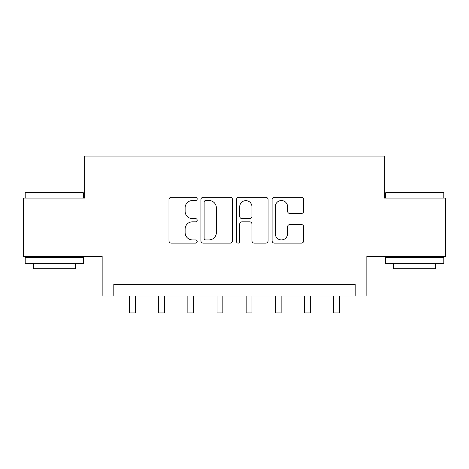 <?xml version="1.0" encoding="UTF-8"?>
<svg xmlns="http://www.w3.org/2000/svg" width="469" height="469" viewBox="0 0 469 469"><rect width="100%" height="100%" fill="white"/><g stroke="black" fill="none" stroke-linecap="round" stroke-linejoin="round"><path stroke-width="0.7" d="M197.191 198.926A1.6 1.6 0 0 0 195.585 197.326L171.267 197.326A2.286 2.286 0 0 0 168.975 199.612L168.975 240.82A2.286 2.286 0 0 0 171.267 243.106L195.585 243.106A1.6 1.6 0 0 0 197.191 241.506A1.6 1.6 0 0 0 195.585 239.899L192.437 239.899A7.322 7.322 0 0 1 185.114 232.577L185.114 229.142A7.322 7.322 0 0 1 192.437 221.819L195.585 221.819A1.6 1.6 0 0 0 197.191 220.219A1.6 1.6 0 0 0 195.585 218.613L192.437 218.613A7.322 7.322 0 0 1 185.114 211.29L185.114 207.855A7.322 7.322 0 0 1 192.437 200.533L195.585 200.533A1.6 1.6 0 0 0 197.191 198.926M301.397 213.465A2.286 2.286 0 0 0 303.689 211.173L303.689 199.612A2.286 2.286 0 0 0 301.397 197.326L274.388 197.326A2.286 2.286 0 0 0 272.096 199.612L272.096 240.82A2.286 2.286 0 0 0 274.388 243.106L301.397 243.106A2.286 2.286 0 0 0 303.689 240.82L303.689 226.855A2.286 2.286 0 0 0 301.397 224.563L289.836 224.563A2.286 2.286 0 0 0 287.55 226.855L287.55 233.779A6.12 6.12 0 0 1 281.423 239.899A6.12 6.12 0 0 1 275.303 233.779L275.303 206.653A6.12 6.12 0 0 1 281.423 200.533A6.12 6.12 0 0 1 287.55 206.653L287.55 211.173A2.286 2.286 0 0 0 289.836 213.465L301.397 213.465M355.185 296.009L366.846 296.009L366.846 256.361L445.55 256.361L445.55 198.065L384.334 198.065L384.334 156.083L84.666 156.083L84.666 198.065L23.45 198.065L23.45 256.361L102.154 256.361L102.154 296.009L355.185 296.009L355.185 284.349L113.815 284.349L113.815 296.009M232.495 199.612A2.286 2.286 0 0 0 230.209 197.326L203.194 197.326A2.286 2.286 0 0 0 200.908 199.612L200.908 240.82A2.286 2.286 0 0 0 203.194 243.106L230.209 243.106A2.286 2.286 0 0 0 232.495 240.82L232.495 199.612M238.791 197.326L265.806 197.326A2.286 2.286 0 0 1 268.092 199.612L268.092 240.82A2.286 2.286 0 0 1 265.806 243.106L254.245 243.106A2.286 2.286 0 0 1 251.953 240.82L251.953 224.106A2.286 2.286 0 0 0 249.666 221.819L241.998 221.819A2.286 2.286 0 0 0 239.706 224.106L239.706 241.506A1.6 1.6 0 0 1 238.105 243.106A1.6 1.6 0 0 1 236.505 241.506L236.505 199.612A2.286 2.286 0 0 1 238.791 197.326M205.715 200.533A1.6 1.6 0 0 0 204.115 202.133L204.115 238.299A1.6 1.6 0 0 0 205.715 239.899L209.033 239.899A7.322 7.322 0 0 0 216.361 232.577L216.361 207.855A7.322 7.322 0 0 0 209.033 200.533L205.715 200.533M251.953 206.77A6.12 6.12 0 0 0 245.832 200.644A6.12 6.12 0 0 0 239.706 206.77L239.706 216.326A2.286 2.286 0 0 0 241.998 218.613L249.666 218.613A2.286 2.286 0 0 0 251.953 216.326L251.953 206.77M129.555 296.009L129.555 312.917L135.389 312.917L135.389 296.009M158.71 296.009L158.71 312.917L164.537 312.917L164.537 296.009M187.858 296.009L187.858 312.917L193.691 312.917L193.691 296.009M217.012 296.009L217.012 312.917L222.839 312.917L222.839 296.009M246.161 296.009L246.161 312.917L251.988 312.917L251.988 296.009M25.901 192.231L82.802 192.231L83.5 192.929L25.197 192.929L25.901 192.231M54.351 263.361L25.197 263.361L25.197 257.528L83.5 257.528L83.5 263.361L54.351 263.361M75.339 263.361L75.339 268.725L33.363 268.725L33.363 263.361M386.198 192.231L443.099 192.231L443.803 192.929L385.5 192.929L386.198 192.231M414.649 263.361L385.5 263.361L385.5 257.528L443.803 257.528L443.803 263.361L414.649 263.361M435.637 263.361L435.637 268.725L393.661 268.725L393.661 263.361M275.309 296.009L275.309 312.917L281.142 312.917L281.142 296.009M304.463 296.009L304.463 312.917L310.29 312.917L310.29 296.009M333.611 296.009L333.611 312.917L339.445 312.917L339.445 296.009M25.197 198.065L25.197 192.929M38.493 257.528L38.493 256.361M70.209 257.528L70.209 256.361M83.5 198.065L83.5 192.929M385.5 198.065L385.5 192.929M398.791 257.528L398.791 256.361M430.507 257.528L430.507 256.361M443.803 198.065L443.803 192.929"/></g></svg>
